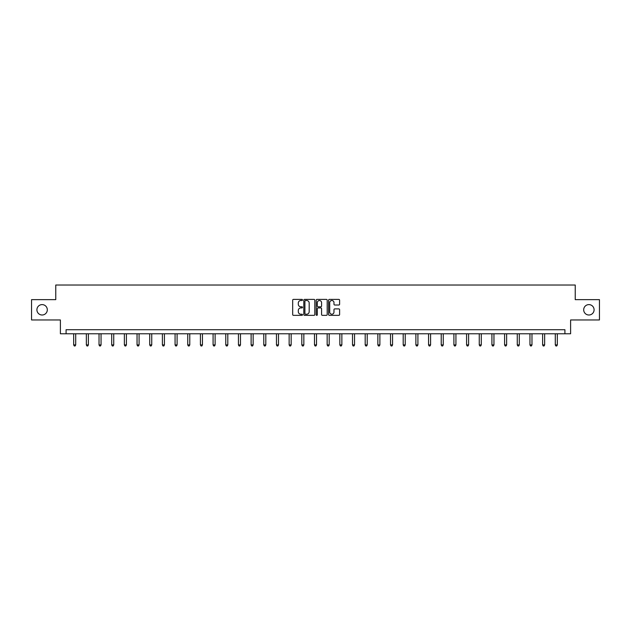 <?xml version="1.0" encoding="UTF-8"?>
<svg xmlns="http://www.w3.org/2000/svg" width="631" height="631" viewBox="0 0 631 631"><rect width="100%" height="100%" fill="white"/><g stroke="black" fill="none" stroke-linecap="round" stroke-linejoin="round"><path stroke-width="0.95" d="M302.501 299.954A0.56 0.56 0 0 0 301.941 299.394L293.47 299.394A0.797 0.797 0 0 0 292.674 300.19L292.674 314.546A0.797 0.797 0 0 0 293.47 315.342L301.941 315.342A0.56 0.56 0 0 0 302.501 314.782A0.56 0.56 0 0 0 301.941 314.222L300.845 314.222A2.556 2.556 0 0 1 298.297 311.675L298.297 310.476A2.556 2.556 0 0 1 300.845 307.928L301.941 307.928A0.56 0.56 0 0 0 302.501 307.368A0.56 0.56 0 0 0 301.941 306.808L300.845 306.808A2.556 2.556 0 0 1 298.297 304.26L298.297 303.061A2.556 2.556 0 0 1 300.845 300.506L301.941 300.506A0.56 0.56 0 0 0 302.501 299.954M583.691 309.805A5.198 5.198 0 0 0 588.889 315.003A5.198 5.198 0 0 0 594.087 309.805A5.198 5.198 0 0 0 588.889 304.607A5.198 5.198 0 0 0 583.691 309.805M36.913 309.805A5.198 5.198 0 0 0 42.111 315.003A5.198 5.198 0 0 0 47.309 309.805A5.198 5.198 0 0 0 42.111 304.607A5.198 5.198 0 0 0 36.913 309.805M338.808 305.018A0.797 0.797 0 0 0 339.604 304.221L339.604 300.19A0.797 0.797 0 0 0 338.808 299.394L329.398 299.394A0.797 0.797 0 0 0 328.601 300.19L328.601 314.546A0.797 0.797 0 0 0 329.398 315.342L338.808 315.342A0.797 0.797 0 0 0 339.604 314.546L339.604 309.679A0.797 0.797 0 0 0 338.808 308.882L334.777 308.882A0.797 0.797 0 0 0 333.98 309.679L333.98 312.093A2.13 2.13 0 0 1 331.851 314.222A2.13 2.13 0 0 1 329.713 312.093L329.713 302.643A2.13 2.13 0 0 1 331.851 300.506A2.13 2.13 0 0 1 333.98 302.643L333.98 304.221A0.797 0.797 0 0 0 334.777 305.018L338.808 305.018M564.919 333.775L570.605 333.775L570.605 319.956L599.45 319.956L599.45 299.646L575.235 299.646L575.235 285.023L55.765 285.023L55.765 299.646L31.55 299.646L31.55 319.956L60.395 319.956L60.395 333.775L564.919 333.775L564.919 329.713L66.081 329.713L66.081 333.775M314.806 300.19A0.797 0.797 0 0 0 314.001 299.394L304.592 299.394A0.797 0.797 0 0 0 303.795 300.19L303.795 314.546A0.797 0.797 0 0 0 304.592 315.342L314.001 315.342A0.797 0.797 0 0 0 314.806 314.546L314.806 300.19M316.999 299.394L326.408 299.394A0.797 0.797 0 0 1 327.205 300.19L327.205 314.546A0.797 0.797 0 0 1 326.408 315.342L322.378 315.342A0.797 0.797 0 0 1 321.581 314.546L321.581 308.725A0.797 0.797 0 0 0 320.785 307.928L318.111 307.928A0.797 0.797 0 0 0 317.314 308.725L317.314 314.782A0.56 0.56 0 0 1 316.754 315.342A0.56 0.56 0 0 1 316.194 314.782L316.194 300.19A0.797 0.797 0 0 1 316.999 299.394M305.475 300.506A0.56 0.56 0 0 0 304.915 301.066L304.915 313.67A0.56 0.56 0 0 0 305.475 314.222L306.627 314.222A2.556 2.556 0 0 0 309.182 311.675L309.182 303.061A2.556 2.556 0 0 0 306.627 300.506L305.475 300.506M321.581 302.683A2.13 2.13 0 0 0 319.444 300.545A2.13 2.13 0 0 0 317.314 302.683L317.314 306.011A0.797 0.797 0 0 0 318.111 306.808L320.785 306.808A0.797 0.797 0 0 0 321.581 306.011L321.581 302.683M73.677 333.775L73.677 344.92L75.704 344.92L75.704 333.775M75.704 344.92L75.097 345.977L74.284 345.977L73.677 344.92M86.352 333.775L86.352 344.92L88.379 344.92L88.379 333.775M88.379 344.92L87.772 345.977L86.96 345.977L86.352 344.92M99.028 333.775L99.028 344.92L101.055 344.92L101.055 333.775M101.055 344.92L100.447 345.977L99.635 345.977L99.028 344.92M111.695 333.775L111.695 344.92L113.73 344.92L113.73 333.775M113.73 344.92L113.123 345.977L112.31 345.977L111.695 344.92M124.37 333.775L124.37 344.92L126.405 344.92L126.405 333.775M126.405 344.92L125.79 345.977L124.977 345.977L124.37 344.92M137.045 333.775L137.045 344.92L139.08 344.92L139.08 333.775M139.08 344.92L138.465 345.977L137.653 345.977L137.045 344.92M149.721 333.775L149.721 344.92L151.748 344.92L151.748 333.775M151.748 344.92L151.14 345.977L150.328 345.977L149.721 344.92M162.396 333.775L162.396 344.92L164.423 344.92L164.423 333.775M164.423 344.92L163.815 345.977L163.003 345.977L162.396 344.92M175.071 333.775L175.071 344.92L177.098 344.92L177.098 333.775M177.098 344.92L176.491 345.977L175.678 345.977L175.071 344.92M187.746 333.775L187.746 344.92L189.773 344.92L189.773 333.775M189.773 344.92L189.166 345.977L188.353 345.977L187.746 344.92M200.413 333.775L200.413 344.92L202.448 344.92L202.448 333.775M202.448 344.92L201.841 345.977L201.029 345.977L200.413 344.92M213.089 333.775L213.089 344.92L215.124 344.92L215.124 333.775M215.124 344.92L214.516 345.977L213.704 345.977L213.089 344.92M225.764 333.775L225.764 344.92L227.799 344.92L227.799 333.775M227.799 344.92L227.184 345.977L226.371 345.977L225.764 344.92M238.439 333.775L238.439 344.92L240.474 344.92L240.474 333.775M240.474 344.92L239.859 345.977L239.046 345.977L238.439 344.92M251.114 333.775L251.114 344.92L253.141 344.92L253.141 333.775M253.141 344.92L252.534 345.977L251.722 345.977L251.114 344.92M263.79 333.775L263.79 344.92L265.817 344.92L265.817 333.775M265.817 344.92L265.209 345.977L264.397 345.977L263.79 344.92M276.465 333.775L276.465 344.92L278.492 344.92L278.492 333.775M278.492 344.92L277.885 345.977L277.072 345.977L276.465 344.92M289.14 333.775L289.14 344.92L291.167 344.92L291.167 333.775M291.167 344.92L290.56 345.977L289.747 345.977L289.14 344.92M301.807 333.775L301.807 344.92L303.842 344.92L303.842 333.775M303.842 344.92L303.235 345.977L302.423 345.977L301.807 344.92M314.483 333.775L314.483 344.92L316.517 344.92L316.517 333.775M316.517 344.92L315.91 345.977L315.09 345.977L314.483 344.92M327.158 333.775L327.158 344.92L329.193 344.92L329.193 333.775M329.193 344.92L328.577 345.977L327.765 345.977L327.158 344.92M339.833 333.775L339.833 344.92L341.86 344.92L341.86 333.775M341.86 344.92L341.253 345.977L340.44 345.977L339.833 344.92M352.508 333.775L352.508 344.92L354.535 344.92L354.535 333.775M354.535 344.92L353.928 345.977L353.115 345.977L352.508 344.92M365.183 333.775L365.183 344.92L367.21 344.92L367.21 333.775M367.21 344.92L366.603 345.977L365.791 345.977L365.183 344.92M377.859 333.775L377.859 344.92L379.886 344.92L379.886 333.775M379.886 344.92L379.278 345.977L378.466 345.977L377.859 344.92M390.526 333.775L390.526 344.92L392.561 344.92L392.561 333.775M392.561 344.92L391.954 345.977L391.141 345.977L390.526 344.92M403.201 333.775L403.201 344.92L405.236 344.92L405.236 333.775M405.236 344.92L404.629 345.977L403.816 345.977L403.201 344.92M415.876 333.775L415.876 344.92L417.911 344.92L417.911 333.775M417.911 344.92L417.296 345.977L416.484 345.977L415.876 344.92M428.552 333.775L428.552 344.92L430.587 344.92L430.587 333.775M430.587 344.92L429.971 345.977L429.159 345.977L428.552 344.92M441.227 333.775L441.227 344.92L443.254 344.92L443.254 333.775M443.254 344.92L442.647 345.977L441.834 345.977L441.227 344.92M453.902 333.775L453.902 344.92L455.929 344.92L455.929 333.775M455.929 344.92L455.322 345.977L454.509 345.977L453.902 344.92M466.577 333.775L466.577 344.92L468.604 344.92L468.604 333.775M468.604 344.92L467.997 345.977L467.185 345.977L466.577 344.92M479.252 333.775L479.252 344.92L481.279 344.92L481.279 333.775M481.279 344.92L480.672 345.977L479.86 345.977L479.252 344.92M491.92 333.775L491.92 344.92L493.955 344.92L493.955 333.775M493.955 344.92L493.347 345.977L492.535 345.977L491.92 344.92M504.595 333.775L504.595 344.92L506.63 344.92L506.63 333.775M506.63 344.92L506.023 345.977L505.21 345.977L504.595 344.92M517.27 333.775L517.27 344.92L519.305 344.92L519.305 333.775M519.305 344.92L518.69 345.977L517.877 345.977L517.27 344.92M529.945 333.775L529.945 344.92L531.972 344.92L531.972 333.775M531.972 344.92L531.365 345.977L530.553 345.977L529.945 344.92M542.621 333.775L542.621 344.92L544.648 344.92L544.648 333.775M544.648 344.92L544.04 345.977L543.228 345.977L542.621 344.92M555.296 333.775L555.296 344.92L557.323 344.92L557.323 333.775M557.323 344.92L556.716 345.977L555.903 345.977L555.296 344.92"/></g></svg>

